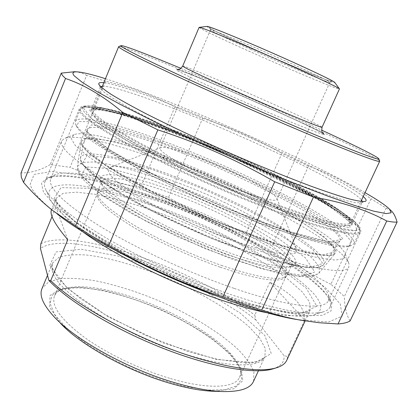 <?xml version="1.0" encoding="UTF-8"?>
<svg xmlns="http://www.w3.org/2000/svg" width="418" height="418" viewBox="0 0 418 418"><rect width="100%" height="100%" fill="white"/><g stroke="black" fill="none" stroke-linecap="round" stroke-linejoin="round"><path stroke-width="0.31" stroke-dasharray="2.09 1.57" d="M105.55 81.212L86.63 75.397L50.249 164.577L70.093 167.331L105.55 81.212C131.471 87.425 154.582 96.015 174.881 106.977L140.73 187.154L168.475 197.458L202.625 118.378L174.881 106.977M308.474 166.103L281.889 153.448L246.474 232.371L272.16 245.993L308.474 166.103C329.107 173.224 349.95 184.108 370.996 198.754L330.925 284.266L344.375 296.54L386.143 208.065L370.996 198.754M57.177 213.932L55.427 212.579C40.499 200.765 32.081 191.397 30.169 184.479L34.01 174.452L51.372 171.484L78.803 174.766C100.884 179.641 125.055 186.668 151.316 195.843C178.016 205.922 204.48 217.177 230.715 229.597L267.713 248.945L300.025 268.643L325.157 287.474L340.231 303.923L342.232 316.123L328.553 322.006L297.71 319.639M50.249 164.577C40.28 170.293 30.54 173.073 21.02 172.921M140.73 187.154C117.557 183.863 94.013 177.253 70.093 167.331M246.474 232.371C219.163 223.416 193.163 211.78 168.475 197.458M330.925 284.266C308.568 273.419 288.979 260.665 272.16 245.993M350.096 320.946C346.444 315.099 344.536 306.964 344.375 296.54M386.143 208.065L390.903 210.489M202.625 118.378C230.172 127.208 256.595 138.896 281.889 153.448M74.629 71.713C79.127 72.027 83.13 73.254 86.63 75.397M365.029 192.656C304.398 157.894 172.091 99.813 105.461 78.715M102.347 86.28C126.858 84.896 297.067 157.476 348.816 190.342C355.525 194.548 359.773 197.787 361.565 200.07M362.296 201.591L362.166 202.213L361.319 202.798L355.593 202.709C349.223 201.518 340.142 199.036 328.344 195.258C315.067 190.739 299.716 185.085 282.291 178.293C263.988 170.957 245 163.004 225.323 154.441C205.74 145.73 187.154 137.146 169.556 128.692C152.998 120.53 138.724 113.153 126.732 106.559C116.303 100.56 108.675 95.696 103.836 91.965L100.398 88.026L100.733 86.772M234.279 288.43C288.869 307.204 324.347 310.355 328.323 300.85L328.992 298.097L328.417 294.868C319.289 270.592 233.918 223.076 160.46 196.157C114.375 179.014 70.971 168.909 55.683 174.572L52.689 176.218L50.876 178.46C47.135 187.086 63.27 202.887 99.275 225.851C135.166 247.958 188.753 272.876 234.279 288.43M363.211 196.549C360.771 194.459 357.076 191.888 352.128 188.826C300.646 156.745 138.854 87.116 103.826 82.691M157.069 199.814C233.26 227.585 321.677 277.045 331.688 303.358L331.072 310.945L322.524 315.282L305.626 315.689L280.609 311.692L248.585 303.17L211.586 290.463L172.435 274.433L134.34 256.354L100.388 237.732L73.046 220.056L53.875 204.564L43.446 192.118L41.518 183.189L47.271 177.89C63.823 171.761 109.234 182.128 157.069 199.814M67.768 239.723L55.907 207.197L53.175 208.007L51.545 209.737M52.041 216.566L55.907 207.197M304.722 320.047C305.135 306.859 293.509 294.235 269.856 282.187L304.722 320.047L287.725 356.455L286.894 359.966M269.856 282.187L254.781 315.156L255.842 319.942L284.088 355.692L287.725 356.455M40.833 243.762C73.824 226.478 195.634 269.772 254.781 315.156M272.959 368.859C280.906 366.241 284.616 361.852 284.088 355.692M170.492 378.556C207.798 389.665 234.859 388.165 239.477 377.527C240.93 374.481 240.867 370.912 239.284 366.821C230.694 344.197 178.517 311.791 130.703 296.576C100.947 287.046 78.412 284.48 63.097 288.89C58.865 290.405 56.028 292.684 54.591 295.725C50.756 305.297 60.244 318.835 83.051 336.354C105.702 352.964 139.962 369.564 170.492 378.556M129.334 297.856C178.298 313.406 231.687 346.6 240.606 370.024L241.567 379.168L236.374 385.992L224.847 389.79L207.344 390.036L184.84 386.436C167.822 382.146 150.161 376.174 131.863 368.519C113.921 360.128 97.734 351.11 83.292 341.475L65.835 327.383L54.643 314.451L50.129 303.572L52.088 295.338L59.868 290.076C75.7 285.515 98.857 288.106 129.334 297.856M220.239 267.217C257.472 279.647 279.151 283.054 285.28 277.442L285.86 276.617L285.295 271.319L279.6 264.16L269.443 255.649L255.607 246.28L238.913 236.52L220.181 226.807L200.248 217.522L179.918 209.052L160.021 201.742L141.404 195.932L124.94 191.935L111.528 190.049L102.065 190.514L97.389 193.492L97.081 194.433C96.328 200.875 108.116 211.612 132.449 226.645C156.436 241.045 190.592 256.861 220.239 267.217M214.199 391.29L233.902 388.777L242.827 380.657L241.102 368.41L230.004 353.691L211.404 338.042C196 327.597 178.878 317.978 160.031 309.179C140.824 301.153 122.119 294.936 103.904 290.515L79.54 287.156L60.809 288.666L50.108 295.39L49.554 307.188L60.396 323.198L53.849 316.499M255.842 319.942C198.331 273.262 69.587 227.648 40.447 248.485M214.241 295.186C262.656 312.826 300.657 319.483 314.033 314.853C348.262 301.822 243.804 237.09 156.933 206.346C96.793 184.014 40.776 175.581 49.69 198.184C54.533 211.038 85.34 234.921 132.057 259.108M253.616 381.179L253.914 372.046C251.171 364.971 245.784 357.338 237.753 349.14C219.863 332.576 192.254 315.653 162.194 302.214C139.079 292.339 116.904 285.217 95.68 280.844C82.294 278.639 70.553 277.897 60.458 278.613L48.655 281.91L42.113 288.305M175.116 191.632C132.302 175.408 95.617 168.715 100.424 181.219C103.732 191.407 141.566 215.855 189.563 236.996C237.534 258.188 281.962 270.012 292.522 265.916C312.57 258.836 238.558 214.826 175.116 191.632M226.263 254.306C168.841 234.279 104.234 197.144 101.987 184.813L101.893 181.276C105.441 173.872 137.809 180.654 174.698 194.527C231.629 215.406 297.788 253.428 291.811 265.012L288.822 267.201C279.794 269.882 258.941 265.587 226.263 254.306M221.326 265.367C258.773 277.907 280.546 281.392 286.649 275.817L287.218 275.007L286.628 269.725C283.629 265.211 278.299 259.98 270.639 254.045C253.705 241.803 228.238 227.914 201.016 215.787C153.296 194.663 103.215 181.579 97.65 191.402L97.352 192.327C96.6 198.728 108.471 209.47 132.966 224.555C157.116 239.002 191.501 254.917 221.326 265.367M176.563 160.742C250.455 189.161 338.46 235.705 345.31 254.097L343.847 258.606L335.278 260.069L319.331 258.052L296.31 252.341C277.714 246.714 256.871 239.441 233.766 230.527L198.346 215.688C174.578 204.966 152.513 194.234 132.151 183.486L106.109 168.511L86.928 155.632L75.297 145.511L71.185 138.478L74.075 134.612C85.915 130.285 129.486 142.407 176.563 160.742M158.072 199.109C240.596 228.98 338.779 286.095 329.943 307.355C328.966 309.247 326.928 310.689 323.845 311.682C309.816 315.966 279.632 310.537 233.286 295.401C191.935 281.382 143.792 259.698 107.802 238.95C71.248 217.318 50.442 200.603 45.374 188.8C44.214 185.942 44.094 183.554 45.003 181.637C51.628 168.407 103.35 178.768 158.072 199.109M172.738 165.005C123.686 146.028 77.837 133.551 64.722 138.337L61.697 140.746C58.609 147.653 76.008 162.32 113.895 184.74C151.624 206.435 207.422 232.047 254.233 249.003C310.292 269.396 345.712 274.929 348.805 267.259L348.92 263.559C341.166 243.135 249.671 194.407 172.738 165.005M250.471 49.267C285.416 65.025 328.935 83.255 329.839 82.351L329.875 82.309C329.097 81.16 316.687 75.125 292.637 64.21C254.207 46.811 208.394 27.792 210.473 29.929L210.5 29.997C213.07 31.987 226.394 38.414 250.471 49.267M294.026 62.737C319.446 74.31 332.148 80.549 332.127 81.458C330.304 83.281 210.834 30.869 209.611 27.713C206.048 24.782 253.721 44.444 294.026 62.737M202.667 159.159C236.233 172.226 275.525 192.755 276.988 198.613L276.951 199.49C275.687 203.049 247.294 194.522 214.983 180.268C182.656 166.056 157.79 151.138 160.099 148.045L160.841 147.481C166.343 146.556 180.289 150.454 202.667 159.159M207.077 26.397C205.191 26.569 224.487 35.932 249.833 47.338C288.201 64.67 336.129 84.629 334.781 82.487M379.649 161.024C375.777 155.93 284.945 114.177 212.475 83.255C164.316 62.637 121.92 45.729 118.79 46.555M180.952 68.359C223.797 86.212 279.407 110.624 321.552 130.076M269.762 208.551C323.934 229.346 357.599 236.996 359.689 231.473L359.793 229.592C354.15 214.633 261.997 167.665 185.979 137.512C137.01 117.892 92.028 103.915 82.205 107.405L80.622 108.628C78.401 113.529 95.962 126.236 133.305 146.744C170.424 166.677 224.628 191.277 269.762 208.551M269.929 206.22C222.663 188.09 165.596 161.959 128.843 141.791C92.179 121.147 77.367 109.391 84.405 106.527C112.677 98.031 348.669 201.826 358.947 227.366C362.49 235.642 329.102 229.007 269.929 206.22M263.314 222.841C221.368 207.093 171.563 184.678 135.197 165.251C98.324 145.161 78.417 131.356 75.48 123.832L75.465 121.236C79.854 113.32 128.493 127.098 181.438 148.071C261.339 179.228 359.052 230.746 353.884 243.846L351.627 245.444C341.987 248.386 312.549 240.852 263.314 222.841M261.887 224.053C310.506 241.792 339.641 249.191 349.302 246.249L351.522 241.635L344.317 233.296L329.253 222.204C315.945 213.77 300.265 204.81 282.218 195.31C263.293 185.733 243.48 176.307 222.768 167.038C190.974 153.202 161.264 141.697 133.645 132.511L109.427 125.426L90.622 121.596L79.039 121.643L76.463 126.09C79.42 133.629 99.097 147.34 135.495 167.216C171.38 186.428 220.485 208.535 261.887 224.053M199.104 27.379C198.968 28.21 219.852 38.137 246.453 50.061C287.527 68.526 338.857 90.131 339.437 88.977M179.818 183.471C231.786 202.934 292.203 235.872 296.623 249.222L295.719 252.947L289.653 254.431L278.383 253.397L262.258 249.739L242.085 243.537L219.095 235.12L194.861 225.03L171.14 213.974L149.613 202.767L131.733 192.191L118.529 182.927L110.571 175.492L107.98 170.204L110.509 167.2C118.958 164.013 147.617 171.218 179.818 183.471M339.468 210.494C312.617 192.008 254.228 163.318 200.044 140.976C146.07 118.712 95.905 102.917 91.343 109.229C89.389 113.691 105.858 125.416 140.741 144.414C175.351 162.879 225.647 185.686 267.672 201.884C318.328 221.467 350.112 228.986 352.003 223.959C353.017 221.483 348.837 216.989 339.468 210.494M267.504 204.183L199.302 175.513L137.376 145.109L98.617 121.596L89.332 109.803L106.261 110.122L141.843 120.358L188.204 137.585L238.469 158.96L286.461 181.814L325.852 203.279L349.511 219.915L349.955 227.674L321.975 222.825L267.504 204.183M270.117 206.377L327.451 225.945L356.502 230.835L355.566 222.48L330.471 204.94L289.199 182.488C256.271 166.322 222.136 150.955 186.789 136.393L138.363 118.378L100.931 107.551L82.769 107.029L92.049 119.234L132.605 143.933L197.991 176.072L270.117 206.377M269.892 209.486C224.424 192.102 169.797 167.31 132.417 147.209C94.808 126.534 77.131 113.712 79.394 108.753L85.565 106.94L99.165 108.832L118.665 113.921C148.766 123.054 188.346 138.259 227.841 155.527C257.896 168.872 285.301 182.149 310.062 195.358C325.376 203.822 338.073 211.508 348.147 218.41L358.216 226.948L360.431 232.465C358.31 238.056 324.441 230.412 269.892 209.486M270.132 313.38C293.718 317.419 307.068 316.327 310.182 310.104L309.654 302.094L301.968 291.639L288.237 279.522C265.561 262.363 231.938 243.657 196.079 227.648C160.057 211.963 123.394 199.668 95.038 194.307L76.484 192.165L63.134 193.32L56.341 198.075C55.495 199.872 55.547 202.072 56.493 204.679C58.854 211.179 66.964 219.716 80.831 230.281M49.805 265.399L56.043 251.96L81.275 249.238L118.702 256.171L161.677 270.754L204.198 290.662L240.554 313.296L264.866 335.55L271.24 353.518L255.194 362.751L216.644 359.475L162.91 342.87L108.137 316.75L67.423 288.472L49.805 265.399M53.875 198.947L60.965 187.604L90.21 188.361L133.347 199.12C166.385 210.306 199.402 223.933 232.387 240L275.713 264.735L306.253 288.18L316.74 306.18L300.751 313.855L256.621 307.058L192.243 285.332L125.332 254.008L75.428 222.423L53.875 198.947M52.391 270.859C55.474 291.612 124.418 336.203 187.771 354.971C230.318 368.143 260.252 367.553 264.907 356.768L265.294 348.46L259.735 338.24L249.018 326.792C230.935 310.83 203.017 294.1 172.707 280.494C142.224 267.248 110.895 257.807 86.589 255.032C75.136 254.238 65.924 254.985 58.959 257.269L52.663 262.938C51.639 265.164 51.545 267.802 52.391 270.859M81.39 175.617L86.051 166.897L110.989 168.72L149.169 179.238C178.841 189.715 208.666 202.14 238.641 216.514L277.933 238.15L305.464 257.864L314.764 272.008L300.495 276.606L261.71 268.753L205.468 248.778L146.723 221.587L101.987 194.934L81.39 175.617M78.532 170.878C83.537 179.98 101.569 193.33 132.621 210.918C163.109 227.815 203.305 245.888 237.952 258.225C283.571 274.532 314.425 279.167 319.206 272.829L319.289 266.773L312.173 258.052L298.959 247.414C276.935 231.995 243.856 214.298 208.744 198.675C181.804 186.982 156.4 177.493 132.532 170.204C117.599 166.03 104.808 163.281 94.16 161.97L82.471 162.388L77.529 166.286L78.532 170.878M251.208 235.47C214.768 222.057 172.122 202.949 139.748 185.576C106.773 167.54 87.581 154.263 82.184 145.746L81.035 141.556L86.092 138.4L98.199 138.818L115.985 142.423C143.667 149.613 180.613 163.161 217.344 179.197C245.303 191.658 270.519 204.256 292.997 216.984C306.781 225.161 317.962 232.633 326.552 239.399L334.552 247.848L335.069 253.47C330.899 259.118 299.215 253.198 251.208 235.47M81.823 145.14L104.531 164.452L154.085 192.641L219.116 222.48L280.802 245.225L322.372 255.095L336.506 251.484L325.016 237.45L294.246 217.188C266.694 201.936 236.248 187.045 202.897 172.519L154.937 153.934L113.837 141.399L86.866 137.674L81.823 145.14M177.514 70.794L193.743 78.965L223.155 92.566L259.249 108.549L293.008 122.908L316.348 132.234L324.875 134.842L318.401 130.897L299.669 121.81L242.513 96.114L189.882 74.059L176.725 69.299L177.514 70.794M189.61 136.336C264.045 165.878 355.159 212.757 350.942 222.82L347.123 224.247C342.201 224.168 334.682 222.846 324.556 220.296C312.972 217.01 299.241 212.527 283.352 206.853C266.475 200.556 248.595 193.45 229.717 185.535C200.609 173 173.909 160.522 149.623 148.097C134.768 140.265 122.26 133.217 112.097 126.957C103.465 121.267 97.504 116.659 94.212 113.137C92.859 111.434 92.425 110.133 92.9 109.244C96.359 103.152 140.511 116.58 189.61 136.336M91.145 114.443L115.143 132.297L166.683 159.979L233.85 190.483L296.999 214.789L338.878 226.603L352.28 224.811L339.463 212.187L307.204 192.776C278.681 177.812 247.378 162.889 213.284 148.014L164.431 128.478L122.772 114.464L95.685 108.884L91.145 114.443M86.61 131.456L91.37 124.851L118.263 129.376L159.451 142.517C191.465 154.561 223.797 168.229 256.459 183.528L299.81 206.011L331.113 225.814L343.121 239.153L329.327 241.923L287.783 231.217L225.725 207.882L160.047 177.885L109.824 150.046L86.61 131.456M182.661 66.133L182.676 66.101C183.147 65.49 204.418 74.122 231.029 85.58C272.155 103.23 322.503 126.189 322.048 127.286M182.896 153.322C133.802 133.964 89.536 121.878 86.787 129.93L88.01 134.073C91.093 137.893 96.757 142.737 104.996 148.604C114.715 155.01 126.717 162.127 140.997 169.954C164.347 182.311 190.159 194.574 218.431 206.743C246.035 218.321 272.071 228.003 293.368 234.681C306.593 238.568 317.476 241.212 326.014 242.623C333.099 243.328 337.687 242.9 339.777 241.348C346.987 230.067 257.039 182.049 182.896 153.322M174.275 176.391C246.333 203.404 332.357 251.516 323.522 264.834L318.772 267.128C313.401 267.692 305.668 267.065 295.573 265.263C284.177 262.75 270.906 259.05 255.748 254.17C239.749 248.658 222.956 242.283 205.363 235.036C178.355 223.468 153.756 211.576 131.576 199.36C118.022 191.569 106.647 184.395 97.457 177.833C89.677 171.756 84.368 166.63 81.526 162.456L80.522 157.732C83.558 148.045 126.638 158.114 174.275 176.391M82.226 163.736L103.575 183L149.957 210.123L210.818 238.203L268.878 259.134L308.589 267.729L322.8 263.539L312.742 249.499L284.094 229.644C258.115 214.826 229.236 200.504 197.458 186.674L151.724 169.269L112.567 158.03L86.97 155.501L82.226 163.736M298.071 319.707L300.626 320.172M55.427 212.579L53.029 210.771M100.445 87.096L91.37 109.27C88.799 107.562 110.906 109.161 140.96 120.076L168.668 129.988L208.984 146.122L323.49 201.894L352.06 223.677L352.034 224.001L362.166 202.213M50.876 178.46L79.394 108.753L80.256 107.52C81.662 106.047 85.951 105.571 93.12 106.094L116.329 111.428L148.677 121.941C173.454 131.022 199.428 141.404 226.598 153.087L287.929 181.835L339.014 210.186L355.619 222.355L360.232 227.935C360.943 230.935 361.006 232.445 360.431 232.465L328.323 300.85M361.319 202.798L365.217 201.398M100.398 88.026L98.988 84.666M55.683 174.572L47.271 177.89M328.417 294.868L331.688 303.358M305.13 320.925L310.182 310.104L308.463 311.457L303.181 312.91L289.711 312.977L239.598 302.036L170.027 275.744L130.991 256.835C87.608 234.148 59.46 211.184 56.498 201.382C55.96 199.501 55.907 198.398 56.341 198.075L51.586 209.632M63.097 288.89L59.868 290.076M239.284 366.821L240.606 370.024M239.477 377.527L285.86 276.617M54.591 295.725L97.389 193.492M47.516 275.31L52.663 262.938C52.036 263.586 51.994 265.289 52.522 268.058L54.324 272.327L57.778 277.526L66.19 286.649L80.664 298.64L104.584 314.362L145.177 335.173L188.147 351.564L217.177 359.224L240.784 362.443L251.458 362.281L256.892 361.408L260.942 360.05L263.57 358.404L264.907 356.768L258.397 370.844M288.822 267.201L292.522 265.916M101.987 184.813L100.424 181.219M287.218 275.007L291.811 265.012M97.65 191.402L101.893 181.276M79.054 173.658L83.448 179.677L90.429 186.344L105.613 197.683L132.522 214.063L177.749 236.86L232.147 259.186L278.555 273.356L307.538 277.144L314.122 276.037L319.206 272.829L335.069 253.47L330.549 255.158C325.073 255.429 317.069 254.473 306.535 252.3C294.633 249.389 280.729 245.267 264.824 239.932C248.031 233.965 230.386 227.131 211.895 219.445C174.75 203.561 138.891 185.55 114.276 170.633C102.927 163.469 94.118 157.205 87.848 151.844L82.095 145.354L81.035 141.556L77.408 167.393L77.811 170.617L79.054 173.658M314.033 314.853L323.845 311.682M49.69 198.184L45.374 188.8M329.943 307.355L348.805 267.259M45.003 181.637L61.697 140.746M74.075 134.612L64.722 138.337M345.31 254.097L348.92 263.559M285.28 277.442L286.649 275.817M97.081 194.433L97.352 192.327M222.684 391.546L223.437 391.572M329.839 82.351L332.127 81.458M210.5 29.997L209.611 27.713M210.473 29.929L160.099 148.045M329.875 82.309L276.951 199.49M101.762 87.702L92.822 109.49L95.947 109.061L102.222 109.641L121.272 114.062L173.956 132.083L234.273 157.163L290.421 183.936L330.92 206.57L345.09 216.482L349.521 220.641L350.958 223.107L360.917 201.46M84.405 106.527L82.205 107.405M358.947 227.366L359.793 229.592M80.622 108.628L75.465 121.236M359.689 231.473L353.884 243.846M349.302 246.249L351.627 245.444M76.463 126.09L75.48 123.832M177.148 69.482L189.762 74.017C204.177 79.707 223.531 87.843 247.806 98.423C271.042 108.602 295.16 119.543 311.488 127.453L323.224 133.582M87.623 132.219L86.787 129.93L80.522 157.732C79.927 158.129 80.303 159.979 81.656 163.276L89.682 172.373L105.117 184.108L127.542 197.986C162.665 217.909 211.304 239.728 251.855 253.71L279.187 262.102L300.678 266.867L313.009 268.001L319.268 267.321C323.835 265.294 322.879 265.446 323.522 264.834L339.777 241.348L335.999 242.163C330.607 242.079 322.602 240.789 311.99 238.291C300.019 235.073 286.064 230.684 270.117 225.124C253.292 218.954 235.632 211.989 217.141 204.224C180.017 188.252 144.22 170.476 119.632 156.008C108.283 149.08 99.489 143.097 93.235 138.055L87.623 132.219M160.841 147.481L110.509 167.2M276.988 198.613L296.623 249.222"/><path stroke-width="0.63" d="M61.263 73.129L62.392 75.371L65.527 78.5L23.528 182.347L21.292 177.195L21.02 172.921L61.263 73.129L74.629 71.713M386.755 221.002C391.577 221.963 395.026 222.313 397.1 222.052L350.096 320.946C347.41 322.56 343.387 323.563 338.021 323.955L386.755 221.002C366.33 209.899 341.893 201.931 313.448 197.097L261.699 310.083L222.872 296.999L274.699 181.762L313.448 197.097M122.819 112.442L157.863 129.862L108.769 245.47C96.584 238.835 85.481 232.351 75.449 226.018L122.819 112.442C103.455 96.14 84.358 84.828 65.527 78.5M23.528 182.347C32.547 192.938 42.38 202.411 53.029 210.771L75.449 226.018M297.71 319.639C235.898 310.219 105.571 252.932 57.177 213.932M261.699 310.083C275.253 314.66 288.227 318.02 300.626 320.172L319.112 322.733L338.021 323.955M108.769 245.47C144.837 266.506 182.87 283.681 222.872 296.999M274.699 181.762C237.319 160.219 198.372 142.919 157.863 129.862M390.903 210.489L391.765 211.32C393.881 213.473 395.658 217.046 397.1 222.052M105.461 78.715C92.388 74.571 83.02 72.298 77.367 71.88C72.837 71.598 71.797 72.915 74.252 75.836L82.168 82.299L97.509 91.876L120.175 104.338L149.44 119.187C182.546 135.333 221.399 152.951 259.641 169.128L295.996 183.967L328.219 196.282L354.589 205.463L374.042 211.236L386.185 213.598L391.17 212.788L389.534 209.178C385.621 205.28 377.449 199.778 365.029 192.656M361.565 200.07L362.296 201.591M100.733 86.772L102.347 86.28M103.826 82.691C100.095 82.247 98.423 82.759 98.8 84.217C100.09 86.385 104.213 89.766 111.172 94.358C119.809 99.636 131.163 105.953 145.229 113.309C168.046 124.935 196.387 138.332 226.499 151.671C256.699 164.87 285.98 176.819 310.375 185.958C325.601 191.491 338.251 195.728 348.335 198.681C356.779 200.859 362.406 201.763 365.217 201.398C366.905 200.765 366.236 199.146 363.211 196.549M51.586 209.632L51.545 209.737C49.277 214.209 54.685 224.205 67.768 239.723L50.745 280.577L48.864 280.421L40.447 248.485L40.833 243.762L52.041 216.566M286.894 359.966L286.617 360.567C284.998 363.806 281.549 366.236 276.277 367.85C260.822 372.333 234.305 369.042 196.716 357.98C141.415 341.386 76.635 306.472 50.745 280.577M48.864 280.421C68.73 301.503 114.736 329.41 163.067 348.33C211.419 367.281 254.619 374.559 272.677 368.942L272.959 368.859M60.396 323.198C79.775 344.484 128.06 371.309 170.366 383.4C187.384 388.317 201.993 390.945 214.199 391.29L222.684 391.546M132.057 259.108C158.688 272.876 186.083 284.904 214.241 295.186M47.516 275.31L42.113 288.305C38.984 295.113 42.897 304.513 53.849 316.499C74.89 339.677 128.519 369.465 175.278 382.851C194.072 388.296 210.129 391.201 223.437 391.572C240.063 391.776 250.032 388.505 253.35 381.754L253.616 381.179M334.781 82.487L334.703 82.383C333.574 80.815 305.083 67.324 271.047 52.396C237.011 37.463 208.41 25.916 207.077 26.397L199.104 27.379L182.676 66.101L184.975 67.622C192.855 71.922 226.697 87.419 261.313 102.483C295.96 117.562 321.881 128.091 322.038 127.312L322.048 127.286M120.995 45.672L118.67 46.628C118.022 47.898 135.646 56.952 171.532 73.782C207.035 90.325 257.634 112.75 299.157 130.322C349.26 151.535 379.392 162.884 379.675 161.291L379.649 161.024M321.552 130.076C354.386 145.229 378.677 157.246 378.844 158.897C379.8 160.93 349.96 149.644 299.278 128.127C257.713 110.498 206.999 88.02 171.845 71.677C136.362 55.072 119.433 46.393 121.048 45.651C123.179 45.039 148.165 54.69 180.952 68.359M339.437 88.977L339.369 88.809C338.366 87.378 307.016 72.685 269.317 56.153C231.614 39.611 200.285 26.804 199.193 27.316M80.831 230.281C110.76 253.235 171.646 283.712 222.559 300.547C240.716 306.598 256.568 310.877 270.132 313.38M77.367 71.88L74.347 71.697M389.534 209.178L391.765 211.32M98.988 84.666L98.8 84.217M286.617 360.567L305.13 320.925M272.677 368.942L276.277 367.85M253.35 381.754L258.397 370.844M378.844 158.897L379.706 161.181M118.634 46.712L101.762 87.702M379.675 161.291L360.917 201.46M182.661 66.133C178.653 71.29 178.287 68.886 176.986 69.451L177.148 69.482M323.224 133.582L323.574 133.844C323.266 132.245 321.118 135.004 322.038 127.312L339.447 88.945M334.703 82.383L339.369 88.809"/></g></svg>
